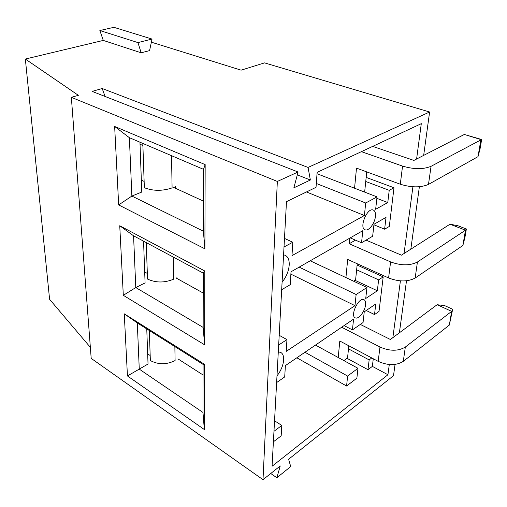 <?xml version="1.0" encoding="UTF-8"?>
<svg xmlns="http://www.w3.org/2000/svg" width="507" height="507" viewBox="0 0 507 507"><rect width="100%" height="100%" fill="white"/><g stroke="black" fill="none" stroke-linecap="round" stroke-linejoin="round"><path stroke-width="0.76" d="M151.378 42.182L241.098 70.162L264.546 62.881L429.613 112.003L308.06 167.443L310.366 180.017L293.857 187.831L298.072 172L277.348 181.449L71.348 97.338L78.363 95.329L25.35 59.04L49.597 299.314L90.36 347.352M25.35 59.04L103.282 40.414L99.86 30.521L113.891 27.321L152.043 39.071L149.571 50.618L141.168 52.81L103.282 40.414M416.596 159.033L421.298 123.657L317.122 172.348L316.038 187.311L286.48 201.659L272.063 466.263L387.937 374.749L372.36 366.377L373.279 358.753M347.048 358.329L368 369.698L372.36 366.377M346.579 386.023L356.877 378.171L357.974 368.304L347.618 376.067L346.579 386.023L296.849 357.784M273.4 441.787L281.176 435.862L281.797 425.443L274.541 420.791M276.626 382.557L284.706 376.942L285.39 365.591L353.569 319.125L352.441 329.892L363.063 322.515L364.248 311.843L375.776 303.991L374.527 314.555L379.014 311.437L383.197 276.892L357.124 265.053M177.951 358.867L203.053 374.965M203.079 364.387L137.296 322.94L139.267 369.134L202.977 412.464L203.079 364.387L204.524 364.33L204.321 429.518L127.447 375.947L124.259 313.833L204.524 364.33M273.97 431.318L281.797 425.443M146.757 328.904L148.038 364.02L127.447 375.947M412.913 186.772L404.047 253.513M400.41 280.865L392.868 337.649M389.294 364.527L387.937 374.749M373.925 224.791L384.629 229.196L389.306 226.445L393.996 187.761L366.162 177.399M371.77 357.955L369.153 359.913L348.486 348.886M368 369.698L369.153 359.913M366.238 310.487L374.527 314.555M276.987 375.921C280.948 370.75 283.172 365.433 283.654 359.97C283.831 356.022 282.798 353.48 280.542 352.333L278.292 351.928M383.197 276.892L378.628 279.87L356.636 269.787M354.938 280.276L377.341 290.777L378.628 279.87M377.341 290.777L365.731 298.496L366.96 287.475L356.136 294.523L354.976 305.651L286.24 351.37L286.949 339.608L278.673 345.001M365.572 304.802C365.839 302.014 365.268 300.283 363.855 299.631C358.595 297.001 349.691 316.159 355.369 317.895C358.607 319.543 365.034 311.241 365.572 304.802M176.037 277.956L203.231 293.078M279.199 335.298L286.949 339.608M143.563 241.161L145.084 282.931L135.781 287.564L203.161 327.427L203.275 273.115L204.822 271.011L204.587 344.798L123.309 295.315L135.781 287.564L133.569 235.812L203.275 273.115M204.587 344.798L203.161 327.427M350.229 237.878L361.542 242.764L362.809 230.672L291.018 271.796L290.245 284.68L281.683 289.712M123.309 295.315L119.741 225.742L204.822 271.011M119.741 225.742L133.569 235.812M118.67 204.929L114.645 126.465L205.164 164.61L204.898 248.817L118.67 204.929L131.871 196.057L203.37 231.192L203.503 169.338L205.164 164.61M277.348 181.449L263 479.679L91.197 358.392L71.348 97.338M395.054 364.432L393.514 375.649L288.61 459.266L290.714 466.56L276.86 477.752L280.244 465.933L263 479.679M429.613 112.003L423.668 155.389M419.378 186.741L410.828 249.184M406.5 280.796L399.383 332.795M276.86 477.752L270.744 473.506M141.168 52.81L137.942 42.594L99.86 30.521M114.645 126.465L129.374 137.682L131.871 196.057L141.77 192.058L139.957 142.201M203.503 169.338L129.374 137.682M204.898 248.817L203.37 231.192M124.259 313.833L137.296 322.94M204.321 429.518L202.977 412.464M315.474 345.09L357.974 368.304M304.961 352.251L347.618 376.067M344.082 325.589L352.441 329.892M308.06 167.443L102.199 88.51L92.122 91.393L298.072 172M384.629 229.196L386.023 217.37L373.989 224.265L372.658 236.237L361.542 242.764M310.214 260.801L366.96 287.475M299.168 267.126L356.136 294.523M290.872 274.154L354.976 305.651M306.475 191.95L364.387 215.519L291.988 255.629L292.786 242.238L284.009 246.966M376.866 198.338L387.779 202.566L389.224 190.328L365.743 181.493M393.996 187.761L389.224 190.328M387.779 202.566L375.649 209.283L377.031 196.893L365.699 202.996L364.387 215.519M317.027 173.73L377.031 196.893M173.476 187.337L203.434 201.121M284.478 238.417L292.786 242.238M316.317 183.471L365.699 202.996M282.095 282.171C286.303 276.93 288.679 271.226 289.212 265.041C289.421 259.844 287.989 256.561 284.909 255.186L283.584 254.863M375.427 216.464C375.75 212.915 374.996 210.754 373.165 209.999C367.074 207.433 358.741 228.239 365.205 229.829C368.728 231.331 374.831 223.302 375.427 216.464M137.942 42.594L152.043 39.071M105.082 96.463L102.199 88.51M310.366 180.017L297.311 174.871M175.53 186.494L175.555 188.293M176.918 277.513L176.93 278.457M464.317 134.469L481.65 139.507L480.047 148.919L478.006 156.657L480.915 139.577L464.317 134.469L413.896 160.421L372.67 146.384M140.027 144.248L142.885 145.477L142.816 143.424M141.339 180.099L144.134 181.411L144.356 187.729C153.177 191.101 162.424 191.164 172.095 187.907L171.531 155.687M481.65 139.507L431.058 166.302C423.294 169.49 413.794 169.42 402.552 166.093L361.402 151.65M478.006 156.657L428.478 184.409C420.785 187.71 411.386 187.647 400.289 184.218L402.552 166.093M354.558 188.217L356.497 168.128L400.289 184.218M364.647 192.115L366.732 171.886M357.258 263.767L355.603 279.858L353.537 281.163M449.982 224.214L457.815 225.704L466.37 228.993L464.938 237.409L462.885 245.451L465.483 230.191L449.982 224.214L401.455 255.167L366.041 240.122M144.685 271.948L147.328 273.457L147.524 279.072C155.864 282.925 164.585 282.95 173.679 279.161L173.299 257.068M466.37 228.993L465.483 230.191L417.432 262.005C410.024 265.788 401.075 265.757 390.599 261.904L349.196 243.766L355.451 240.134M462.885 245.451L415.151 278.045C407.799 281.924 398.946 281.892 388.596 277.956L390.599 261.904M345.926 277.589L347.682 259.432L388.596 277.956M349.735 238.157L349.196 243.766M348.803 345.774L347.548 357.967L343.904 360.616M437.123 304.72L444.633 305.613L452.669 309.264L449.322 325.088L451.661 311.368L437.123 304.72L390.384 339.494L360.312 324.423M147.67 353.886L150.18 355.534L150.357 360.559C158.26 364.767 166.511 364.774 175.099 360.572L174.858 346.604M452.669 309.264L451.661 311.368L405.327 347.054C398.236 351.288 389.788 351.281 379.977 347.029L341.674 327.23M449.322 325.088L403.287 361.364C396.252 365.667 387.887 365.661 378.184 361.358L379.977 347.029M338.213 357.511L339.804 341.002L378.184 361.358M144.134 181.411L142.885 145.477M428.478 184.409L431.058 166.302M147.328 273.457L146.257 242.606M415.151 278.045L417.432 262.005M150.18 355.534L149.311 330.513M403.287 361.364L405.327 347.054M365.205 229.829L364.888 229.703"/></g></svg>
